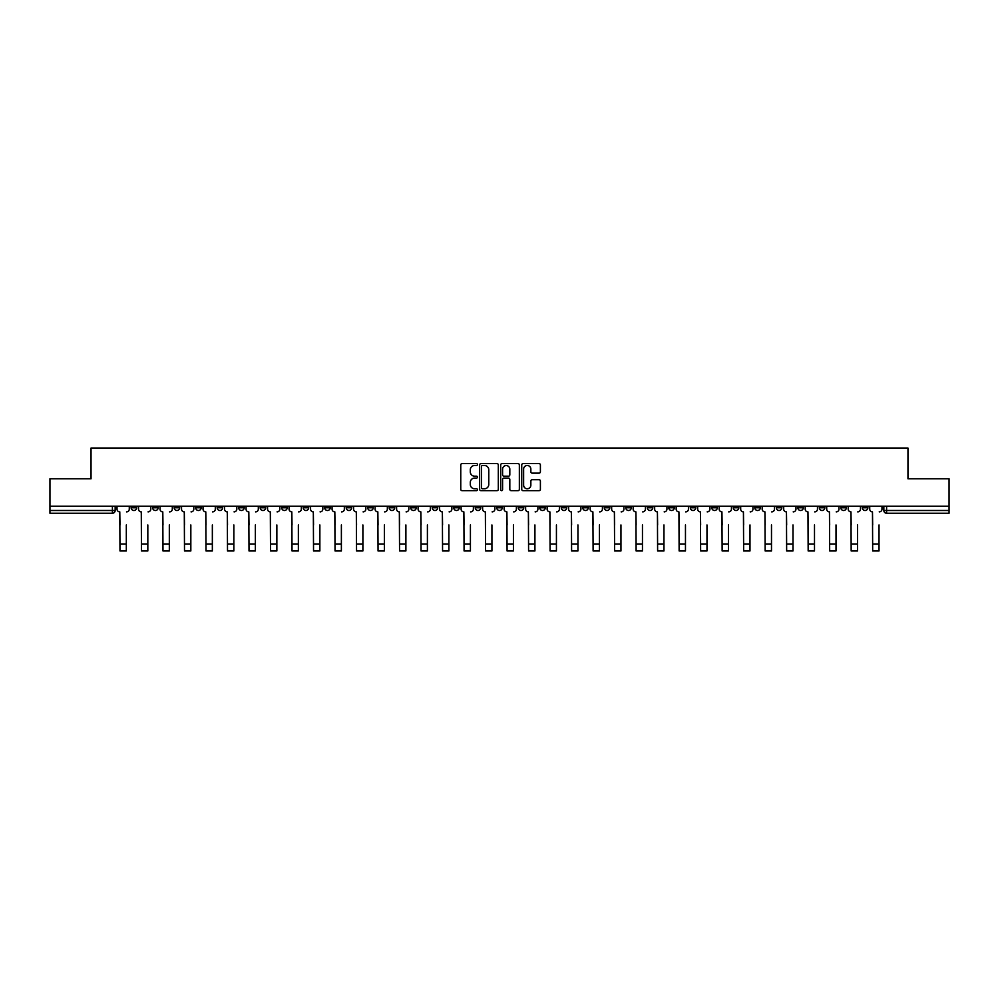 <?xml version="1.0" encoding="UTF-8"?>
<svg xmlns="http://www.w3.org/2000/svg" width="999" height="999" viewBox="0 0 999 999"><rect width="100%" height="100%" fill="white"/><g stroke="black" fill="none" stroke-linecap="round" stroke-linejoin="round"><path stroke-width="1.5" d="M477.447 464.547A0.949 0.949 0 0 0 476.498 463.598L462.125 463.598A1.349 1.349 0 0 0 460.764 464.96L460.764 489.31A1.349 1.349 0 0 0 462.125 490.659L476.498 490.659A0.949 0.949 0 0 0 477.447 489.722A0.949 0.949 0 0 0 476.498 488.773L474.637 488.773A4.333 4.333 0 0 1 470.304 484.44L470.304 482.405A4.333 4.333 0 0 1 474.637 478.084L476.498 478.084A0.949 0.949 0 0 0 477.447 477.135A0.949 0.949 0 0 0 476.498 476.186L474.637 476.186A4.333 4.333 0 0 1 470.304 471.853L470.304 469.83A4.333 4.333 0 0 1 474.637 465.497L476.498 465.497A0.949 0.949 0 0 0 477.447 464.547M840.833 506.218L840.833 507.742L846.353 507.742A2.76 2.76 0 0 1 843.593 510.489A2.76 2.76 0 0 1 840.833 507.742L840.833 506.218M711.8 506.218L711.8 507.742L717.319 507.742A2.76 2.76 0 0 1 714.56 510.489A2.76 2.76 0 0 1 711.8 507.742L711.8 506.218M690.297 506.218L690.297 507.742L695.804 507.742A2.76 2.76 0 0 1 693.056 510.489A2.76 2.76 0 0 1 690.297 507.742L690.297 506.218M561.263 506.218L561.263 507.742L566.77 507.742A2.76 2.76 0 0 1 564.023 510.489A2.76 2.76 0 0 1 561.263 507.742L561.263 506.218M539.76 506.218L539.76 507.742L545.267 507.742A2.76 2.76 0 0 1 542.507 510.489A2.76 2.76 0 0 1 539.76 507.742L539.76 506.218M518.244 506.218L518.244 507.742L523.763 507.742A2.76 2.76 0 0 1 521.003 510.489A2.76 2.76 0 0 1 518.244 507.742L518.244 506.218M475.237 506.218L475.237 507.742L480.756 507.742A2.76 2.76 0 0 1 477.997 510.489A2.76 2.76 0 0 1 475.237 507.742L475.237 506.218M432.23 507.742L432.23 506.218L432.23 507.742A2.76 2.76 0 0 0 434.977 510.489A2.76 2.76 0 0 1 432.23 507.742L437.737 507.742A2.76 2.76 0 0 1 434.977 510.489A2.76 2.76 0 0 0 437.737 507.742L437.737 506.218L437.737 507.742M410.726 507.742L410.726 506.218L410.726 507.742A2.76 2.76 0 0 0 413.474 510.489A2.76 2.76 0 0 1 410.726 507.742L416.233 507.742A2.76 2.76 0 0 1 413.474 510.489M389.21 507.742L389.21 506.218L389.21 507.742A2.76 2.76 0 0 0 391.97 510.489A2.76 2.76 0 0 1 389.21 507.742L394.73 507.742A2.76 2.76 0 0 1 391.97 510.489A2.76 2.76 0 0 0 394.73 507.742L394.73 506.218L394.73 507.742M367.707 506.218L367.707 507.742L373.226 507.742A2.76 2.76 0 0 1 370.467 510.489A2.76 2.76 0 0 1 367.707 507.742L367.707 506.218M346.203 506.218L346.203 507.742L351.723 507.742A2.76 2.76 0 0 1 348.963 510.489A2.76 2.76 0 0 1 346.203 507.742L346.203 506.218M324.7 506.218L324.7 507.742L330.207 507.742A2.76 2.76 0 0 1 327.46 510.489A2.76 2.76 0 0 1 324.7 507.742L324.7 506.218M303.197 507.742L303.197 506.218L303.197 507.742A2.76 2.76 0 0 0 305.944 510.489A2.76 2.76 0 0 1 303.197 507.742L308.703 507.742A2.76 2.76 0 0 1 305.944 510.489M260.177 507.742L260.177 506.218L260.177 507.742A2.76 2.76 0 0 0 262.937 510.489A2.76 2.76 0 0 1 260.177 507.742L265.697 507.742A2.76 2.76 0 0 1 262.937 510.489A2.76 2.76 0 0 0 265.697 507.742L265.697 506.218L265.697 507.742M238.674 507.742L238.674 506.218L238.674 507.742A2.76 2.76 0 0 0 241.433 510.489A2.76 2.76 0 0 1 238.674 507.742L244.193 507.742A2.76 2.76 0 0 1 241.433 510.489A2.76 2.76 0 0 0 244.193 507.742L244.193 506.218L244.193 507.742M217.17 507.742L217.17 506.218L217.17 507.742A2.76 2.76 0 0 0 219.93 510.489A2.76 2.76 0 0 1 217.17 507.742L222.69 507.742A2.76 2.76 0 0 1 219.93 510.489A2.76 2.76 0 0 0 222.69 507.742L222.69 506.218L222.69 507.742M195.667 507.742L195.667 506.218L195.667 507.742A2.76 2.76 0 0 0 198.426 510.489A2.76 2.76 0 0 1 195.667 507.742L201.174 507.742A2.76 2.76 0 0 1 198.426 510.489M174.163 507.742L174.163 506.218L174.163 507.742A2.76 2.76 0 0 0 176.91 510.489A2.76 2.76 0 0 1 174.163 507.742L179.67 507.742A2.76 2.76 0 0 1 176.91 510.489A2.76 2.76 0 0 0 179.67 507.742L179.67 506.218L179.67 507.742M152.647 507.742L152.647 506.218L152.647 507.742A2.76 2.76 0 0 0 155.407 510.489A2.76 2.76 0 0 1 152.647 507.742L158.167 507.742A2.76 2.76 0 0 1 155.407 510.489A2.76 2.76 0 0 0 158.167 507.742L158.167 506.218L158.167 507.742M539.048 473.139A1.349 1.349 0 0 0 540.397 471.79L540.397 464.96A1.349 1.349 0 0 0 539.048 463.598L523.076 463.598A1.349 1.349 0 0 0 521.728 464.96L521.728 489.31A1.349 1.349 0 0 0 523.076 490.659L539.048 490.659A1.349 1.349 0 0 0 540.397 489.31L540.397 481.056A1.349 1.349 0 0 0 539.048 479.707L532.217 479.707A1.349 1.349 0 0 0 530.856 481.056L530.856 485.152A3.621 3.621 0 0 1 527.235 488.773A3.621 3.621 0 0 1 523.626 485.152L523.626 469.118A3.621 3.621 0 0 1 527.235 465.497A3.621 3.621 0 0 1 530.856 469.118L530.856 471.79A1.349 1.349 0 0 0 532.217 473.139L539.048 473.139M49.95 506.218L49.95 478.783L91.034 478.783L91.034 448.039L907.966 448.039L907.966 478.783L949.05 478.783L949.05 506.218L49.95 506.218L49.95 510.489L115.16 510.489L115.16 506.218M498.314 464.96A1.349 1.349 0 0 0 496.965 463.598L480.994 463.598A1.349 1.349 0 0 0 479.645 464.96L479.645 489.31A1.349 1.349 0 0 0 480.994 490.659L496.965 490.659A1.349 1.349 0 0 0 498.314 489.31L498.314 464.96M502.035 463.598L518.006 463.598A1.349 1.349 0 0 1 519.355 464.96L519.355 489.31A1.349 1.349 0 0 1 518.006 490.659L511.176 490.659A1.349 1.349 0 0 1 509.815 489.31L509.815 479.433A1.349 1.349 0 0 0 508.466 478.084L503.933 478.084A1.349 1.349 0 0 0 502.584 479.433L502.584 489.722A0.949 0.949 0 0 1 501.635 490.659A0.949 0.949 0 0 1 500.686 489.722L500.686 464.96A1.349 1.349 0 0 1 502.035 463.598M883.84 506.218L883.84 510.489L949.05 510.489L949.05 513.249L886.6 513.249A2.76 2.76 0 0 1 883.84 510.489A2.76 2.76 0 0 0 886.6 513.249L886.6 506.218M949.05 506.218L949.05 510.489M112.4 506.218L112.4 513.249A2.76 2.76 0 0 0 115.16 510.489A2.76 2.76 0 0 1 112.4 513.249L49.95 513.249L49.95 510.489M867.856 506.218L867.856 507.742A2.76 2.76 0 0 1 865.097 510.489A2.76 2.76 0 0 1 862.337 507.742L867.856 507.742M862.337 506.218L862.337 507.742M846.353 506.218L846.353 507.742A2.76 2.76 0 0 1 843.593 510.489M824.837 506.218L824.837 507.742A2.76 2.76 0 0 1 822.09 510.489A2.76 2.76 0 0 1 819.33 507.742L824.837 507.742M819.33 506.218L819.33 507.742M803.333 506.218L803.333 507.742A2.76 2.76 0 0 1 800.574 510.489A2.76 2.76 0 0 1 797.826 507.742L803.333 507.742M797.826 506.218L797.826 507.742M781.83 506.218L781.83 507.742A2.76 2.76 0 0 1 779.07 510.489A2.76 2.76 0 0 1 776.31 507.742A2.76 2.76 0 0 0 779.07 510.489M776.31 506.218L776.31 507.742L781.83 507.742M760.326 506.218L760.326 507.742A2.76 2.76 0 0 1 757.567 510.489A2.76 2.76 0 0 1 754.807 507.742L760.326 507.742M754.807 506.218L754.807 507.742M738.823 506.218L738.823 507.742A2.76 2.76 0 0 1 736.063 510.489A2.76 2.76 0 0 1 733.303 507.742L738.823 507.742M733.303 506.218L733.303 507.742M717.319 506.218L717.319 507.742M695.804 506.218L695.804 507.742L695.804 506.218M674.3 506.218L674.3 507.742A2.76 2.76 0 0 1 671.54 510.489A2.76 2.76 0 0 1 668.793 507.742L674.3 507.742M668.793 506.218L668.793 507.742M652.797 506.218L652.797 507.742A2.76 2.76 0 0 1 650.037 510.489A2.76 2.76 0 0 1 647.277 507.742L652.797 507.742M647.277 506.218L647.277 507.742M631.293 506.218L631.293 507.742A2.76 2.76 0 0 1 628.533 510.489A2.76 2.76 0 0 1 625.774 507.742L631.293 507.742M625.774 506.218L625.774 507.742M609.79 506.218L609.79 507.742A2.76 2.76 0 0 1 607.03 510.489A2.76 2.76 0 0 1 604.27 507.742L609.79 507.742M604.27 506.218L604.27 507.742M588.274 506.218L588.274 507.742A2.76 2.76 0 0 1 585.526 510.489A2.76 2.76 0 0 1 582.767 507.742L588.274 507.742M582.767 506.218L582.767 507.742M566.77 506.218L566.77 507.742A2.76 2.76 0 0 1 564.023 510.489M545.267 506.218L545.267 507.742M523.763 507.742L523.763 506.218L523.763 507.742A2.76 2.76 0 0 1 521.003 510.489M502.26 506.218L502.26 507.742A2.76 2.76 0 0 1 499.5 510.489A2.76 2.76 0 0 1 496.74 507.742A2.76 2.76 0 0 0 499.5 510.489A2.76 2.76 0 0 0 502.26 507.742L496.74 507.742L496.74 506.218M480.756 507.742L480.756 506.218L480.756 507.742A2.76 2.76 0 0 1 477.997 510.489M459.24 506.218L459.24 507.742A2.76 2.76 0 0 1 456.493 510.489A2.76 2.76 0 0 1 453.733 507.742A2.76 2.76 0 0 0 456.493 510.489M453.733 506.218L453.733 507.742L459.24 507.742M416.233 506.218L416.233 507.742L416.233 506.218M373.226 507.742L373.226 506.218L373.226 507.742A2.76 2.76 0 0 1 370.467 510.489M351.723 507.742L351.723 506.218L351.723 507.742A2.76 2.76 0 0 1 348.963 510.489M330.207 507.742L330.207 506.218L330.207 507.742A2.76 2.76 0 0 1 327.46 510.489M308.703 506.218L308.703 507.742L308.703 506.218M287.2 507.742L287.2 506.218L287.2 507.742A2.76 2.76 0 0 1 284.44 510.489A2.76 2.76 0 0 1 281.681 507.742L287.2 507.742A2.76 2.76 0 0 1 284.44 510.489M281.681 506.218L281.681 507.742M201.174 506.218L201.174 507.742L201.174 506.218M136.663 506.218L136.663 507.742A2.76 2.76 0 0 1 133.903 510.489A2.76 2.76 0 0 1 131.144 507.742A2.76 2.76 0 0 0 133.903 510.489A2.76 2.76 0 0 0 136.663 507.742L136.663 506.218M131.144 506.218L131.144 507.742L136.663 507.742M482.48 465.497A0.949 0.949 0 0 0 481.543 466.446L481.543 487.824A0.949 0.949 0 0 0 482.48 488.773L484.44 488.773A4.333 4.333 0 0 0 488.773 484.44L488.773 469.83A4.333 4.333 0 0 0 484.44 465.497L482.48 465.497M509.815 469.18A3.621 3.621 0 0 0 506.193 465.559A3.621 3.621 0 0 0 502.584 469.18L502.584 474.837A1.349 1.349 0 0 0 503.933 476.186L508.466 476.186A1.349 1.349 0 0 0 509.815 474.837L509.815 469.18M117.02 509.115L117.02 506.218L117.02 509.115A2.76 2.76 0 0 0 119.78 511.875L119.98 524.975M119.78 511.875L119.98 550.961L126.324 550.961L126.324 524.975M129.283 509.115L129.283 506.218L129.283 509.115A2.76 2.76 0 0 1 126.523 511.875M138.524 509.115L138.524 506.218L138.524 509.115A2.76 2.76 0 0 0 141.284 511.875L141.483 524.975M141.284 511.875L141.483 550.961L147.827 550.961L147.827 524.975M150.787 509.115L150.787 506.218L150.787 509.115A2.76 2.76 0 0 1 148.039 511.875M160.027 509.115L160.027 506.218L160.027 509.115A2.76 2.76 0 0 0 162.787 511.875L162.987 524.975M162.787 511.875L162.987 550.961L169.331 550.961L169.331 524.975M172.303 509.115L172.303 506.218L172.303 509.115A2.76 2.76 0 0 1 169.543 511.875M181.531 509.115L181.531 506.218L181.531 509.115A2.76 2.76 0 0 0 184.291 511.875L184.503 524.975M184.291 511.875L184.503 550.961L190.834 550.961L190.834 524.975M193.806 509.115L193.806 506.218L193.806 509.115A2.76 2.76 0 0 1 191.046 511.875M203.034 509.115L203.034 506.218L203.034 509.115A2.76 2.76 0 0 0 205.794 511.875L206.006 524.975M205.794 511.875L206.006 550.961L212.35 550.961L212.35 524.975M215.309 509.115L215.309 506.218L215.309 509.115A2.76 2.76 0 0 1 212.55 511.875M224.55 509.115L224.55 506.218L224.55 509.115A2.76 2.76 0 0 0 227.297 511.875L227.51 524.975M227.297 511.875L227.51 550.961L233.853 550.961L233.853 524.975M236.813 509.115L236.813 506.218L236.813 509.115A2.76 2.76 0 0 1 234.053 511.875M246.054 509.115L246.054 506.218L246.054 509.115A2.76 2.76 0 0 0 248.813 511.875L249.013 524.975M248.813 511.875L249.013 550.961L255.357 550.961L255.357 524.975M258.316 509.115L258.316 506.218L258.316 509.115A2.76 2.76 0 0 1 255.569 511.875M267.557 509.115L267.557 506.218L267.557 509.115A2.76 2.76 0 0 0 270.317 511.875L270.517 524.975M270.317 511.875L270.517 550.961L276.86 550.961L276.86 524.975M279.82 509.115L279.82 506.218L279.82 509.115A2.76 2.76 0 0 1 277.073 511.875M289.061 509.115L289.061 506.218L289.061 509.115A2.76 2.76 0 0 0 291.82 511.875L292.02 524.975M291.82 511.875L292.02 550.961L298.364 550.961L298.364 524.975M301.336 509.115L301.336 506.218L301.336 509.115A2.76 2.76 0 0 1 298.576 511.875M310.564 509.115L310.564 506.218L310.564 509.115A2.76 2.76 0 0 0 313.324 511.875L313.536 524.975M313.324 511.875L313.536 550.961L319.867 550.961L319.867 524.975M322.839 509.115L322.839 506.218L322.839 509.115A2.76 2.76 0 0 1 320.08 511.875M332.068 509.115L332.068 506.218L332.068 509.115A2.76 2.76 0 0 0 334.827 511.875L335.04 524.975M334.827 511.875L335.04 550.961L341.383 550.961L341.383 524.975M344.343 509.115L344.343 506.218L344.343 509.115A2.76 2.76 0 0 1 341.583 511.875M353.584 509.115L353.584 506.218L353.584 509.115A2.76 2.76 0 0 0 356.331 511.875L356.543 524.975M356.331 511.875L356.543 550.961L362.887 550.961L362.887 524.975M365.846 509.115L365.846 506.218L365.846 509.115A2.76 2.76 0 0 1 363.087 511.875M375.087 509.115L375.087 506.218L375.087 509.115A2.76 2.76 0 0 0 377.847 511.875L378.047 524.975M377.847 511.875L378.047 550.961L384.39 550.961L384.39 524.975M387.35 509.115L387.35 506.218L387.35 509.115A2.76 2.76 0 0 1 384.603 511.875M396.591 509.115L396.591 506.218L396.591 509.115A2.76 2.76 0 0 0 399.35 511.875L399.55 524.975M399.35 511.875L399.55 550.961L405.894 550.961L405.894 524.975M408.853 509.115L408.853 506.218L408.853 509.115A2.76 2.76 0 0 1 406.106 511.875M418.094 509.115L418.094 506.218L418.094 509.115A2.76 2.76 0 0 0 420.854 511.875L421.054 524.975M420.854 511.875L421.054 550.961L427.397 550.961L427.397 524.975M430.369 509.115L430.369 506.218L430.369 509.115A2.76 2.76 0 0 1 427.609 511.875M439.597 509.115L439.597 506.218L439.597 509.115A2.76 2.76 0 0 0 442.357 511.875L442.569 524.975M442.357 511.875L442.569 550.961L448.901 550.961L448.901 524.975M451.873 509.115L451.873 506.218L451.873 509.115A2.76 2.76 0 0 1 449.113 511.875M461.101 509.115L461.101 506.218L461.101 509.115A2.76 2.76 0 0 0 463.861 511.875L464.073 524.975M463.861 511.875L464.073 550.961L470.417 550.961L470.417 524.975M473.376 509.115L473.376 506.218L473.376 509.115A2.76 2.76 0 0 1 470.616 511.875M482.617 509.115L482.617 506.218L482.617 509.115A2.76 2.76 0 0 0 485.364 511.875L485.576 524.975M485.364 511.875L485.576 550.961L491.92 550.961L491.92 524.975M494.88 509.115L494.88 506.218L494.88 509.115A2.76 2.76 0 0 1 492.12 511.875M504.12 509.115L504.12 506.218L504.12 509.115A2.76 2.76 0 0 0 506.88 511.875L507.08 524.975M506.88 511.875L507.08 550.961L513.424 550.961L513.424 524.975M516.383 509.115L516.383 506.218L516.383 509.115A2.76 2.76 0 0 1 513.636 511.875M525.624 509.115L525.624 506.218L525.624 509.115A2.76 2.76 0 0 0 528.384 511.875L528.583 524.975M528.384 511.875L528.583 550.961L534.927 550.961L534.927 524.975M537.899 509.115L537.899 506.218L537.899 509.115A2.76 2.76 0 0 1 535.139 511.875M547.127 509.115L547.127 506.218L547.127 509.115A2.76 2.76 0 0 0 549.887 511.875L550.099 524.975M549.887 511.875L550.099 550.961L556.431 550.961L556.431 524.975M559.403 509.115L559.403 506.218L559.403 509.115A2.76 2.76 0 0 1 556.643 511.875M568.631 509.115L568.631 506.218L568.631 509.115A2.76 2.76 0 0 0 571.391 511.875L571.603 524.975M571.391 511.875L571.603 550.961L577.946 550.961L577.946 524.975M580.906 509.115L580.906 506.218L580.906 509.115A2.76 2.76 0 0 1 578.146 511.875M590.147 509.115L590.147 506.218L590.147 509.115A2.76 2.76 0 0 0 592.894 511.875L593.106 524.975M592.894 511.875L593.106 550.961L599.45 550.961L599.45 524.975M602.409 509.115L602.409 506.218L602.409 509.115A2.76 2.76 0 0 1 599.65 511.875M611.65 509.115L611.65 506.218L611.65 509.115A2.76 2.76 0 0 0 614.397 511.875L614.61 524.975M614.397 511.875L614.61 550.961L620.953 550.961L620.953 524.975M623.913 509.115L623.913 506.218L623.913 509.115A2.76 2.76 0 0 1 621.153 511.875M633.154 509.115L633.154 506.218L633.154 509.115A2.76 2.76 0 0 0 635.913 511.875L636.113 524.975M635.913 511.875L636.113 550.961L642.457 550.961L642.457 524.975M645.416 509.115L645.416 506.218L645.416 509.115A2.76 2.76 0 0 1 642.669 511.875M654.657 509.115L654.657 506.218L654.657 509.115A2.76 2.76 0 0 0 657.417 511.875L657.617 524.975M657.417 511.875L657.617 550.961L663.96 550.961L663.96 524.975M666.932 509.115L666.932 506.218L666.932 509.115A2.76 2.76 0 0 1 664.173 511.875M676.161 509.115L676.161 506.218L676.161 509.115A2.76 2.76 0 0 0 678.92 511.875L679.133 524.975M678.92 511.875L679.133 550.961L685.464 550.961L685.464 524.975M688.436 509.115L688.436 506.218L688.436 509.115A2.76 2.76 0 0 1 685.676 511.875M697.664 509.115L697.664 506.218L697.664 509.115A2.76 2.76 0 0 0 700.424 511.875L700.636 524.975M700.424 511.875L700.636 550.961L706.98 550.961L706.98 524.975M709.939 509.115L709.939 506.218L709.939 509.115A2.76 2.76 0 0 1 707.18 511.875M719.18 509.115L719.18 506.218L719.18 509.115A2.76 2.76 0 0 0 721.927 511.875L722.14 524.975M721.927 511.875L722.14 550.961L728.483 550.961L728.483 524.975M731.443 509.115L731.443 506.218L731.443 509.115A2.76 2.76 0 0 1 728.683 511.875M740.684 509.115L740.684 506.218L740.684 509.115A2.76 2.76 0 0 0 743.431 511.875L743.643 524.975M743.431 511.875L743.643 550.961L749.987 550.961L749.987 524.975M752.946 509.115L752.946 506.218L752.946 509.115A2.76 2.76 0 0 1 750.187 511.875M762.187 509.115L762.187 506.218L762.187 509.115A2.76 2.76 0 0 0 764.947 511.875L765.147 524.975M764.947 511.875L765.147 550.961L771.49 550.961L771.49 524.975M774.45 509.115L774.45 506.218L774.45 509.115A2.76 2.76 0 0 1 771.703 511.875M783.691 509.115L783.691 506.218L783.691 509.115A2.76 2.76 0 0 0 786.45 511.875L786.65 524.975M786.45 511.875L786.65 550.961L792.994 550.961L792.994 524.975M795.966 509.115L795.966 506.218L795.966 509.115A2.76 2.76 0 0 1 793.206 511.875M805.194 509.115L805.194 506.218L805.194 509.115A2.76 2.76 0 0 0 807.954 511.875L808.166 524.975M807.954 511.875L808.166 550.961L814.497 550.961L814.497 524.975M817.469 509.115L817.469 506.218L817.469 509.115A2.76 2.76 0 0 1 814.709 511.875M826.697 509.115L826.697 506.218L826.697 509.115A2.76 2.76 0 0 0 829.457 511.875L829.669 524.975M829.457 511.875L829.669 550.961L836.013 550.961L836.013 524.975M838.973 509.115L838.973 506.218L838.973 509.115A2.76 2.76 0 0 1 836.213 511.875M848.213 509.115L848.213 506.218L848.213 509.115A2.76 2.76 0 0 0 850.961 511.875L851.173 524.975M850.961 511.875L851.173 550.961L857.517 550.961L857.517 524.975M860.476 509.115L860.476 506.218L860.476 509.115A2.76 2.76 0 0 1 857.716 511.875M869.717 509.115L869.717 506.218L869.717 509.115A2.76 2.76 0 0 0 872.477 511.875L872.676 524.975M872.477 511.875L872.676 550.961L879.02 550.961L879.02 524.975M881.98 509.115L881.98 506.218L881.98 509.115A2.76 2.76 0 0 1 879.22 511.875M126.324 543.993L119.98 543.993M147.827 543.993L141.483 543.993M169.331 543.993L162.987 543.993M190.834 543.993L184.503 543.993M212.35 543.993L206.006 543.993M233.853 543.993L227.51 543.993M255.357 543.993L249.013 543.993M276.86 543.993L270.517 543.993M298.364 543.993L292.02 543.993M319.867 543.993L313.536 543.993M341.383 543.993L335.04 543.993M362.887 543.993L356.543 543.993M384.39 543.993L378.047 543.993M405.894 543.993L399.55 543.993M427.397 543.993L421.054 543.993M448.901 543.993L442.569 543.993M470.417 543.993L464.073 543.993M491.92 543.993L485.576 543.993M513.424 543.993L507.08 543.993M534.927 543.993L528.583 543.993M556.431 543.993L550.099 543.993M577.946 543.993L571.603 543.993M599.45 543.993L593.106 543.993M620.953 543.993L614.61 543.993M642.457 543.993L636.113 543.993M663.96 543.993L657.617 543.993M685.464 543.993L679.133 543.993M706.98 543.993L700.636 543.993M728.483 543.993L722.14 543.993M749.987 543.993L743.643 543.993M771.49 543.993L765.147 543.993M792.994 543.993L786.65 543.993M814.497 543.993L808.166 543.993M836.013 543.993L829.669 543.993M857.517 543.993L851.173 543.993M879.02 543.993L872.676 543.993"/></g></svg>
